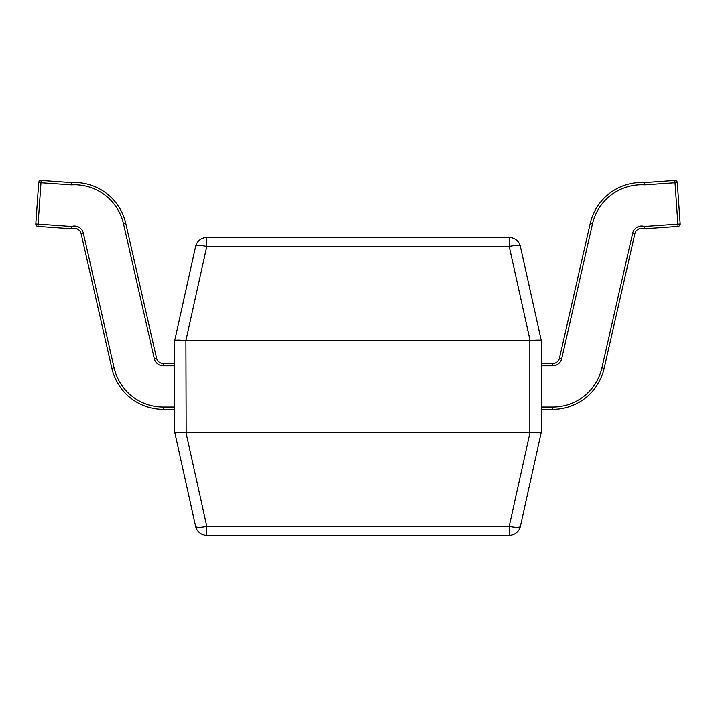 <?xml version="1.0" encoding="UTF-8"?>
<svg xmlns="http://www.w3.org/2000/svg" width="716" height="716" viewBox="0 0 716 716"><rect width="100%" height="100%" fill="white"/><g stroke="black" fill="none" stroke-linecap="round" stroke-linejoin="round"><path stroke-width="1.07" d="M185.909 340.565L206.817 246.456L206.817 237.488L509.183 237.488L509.183 246.456L206.817 246.456A11.456 2.425 -167.5 0 0 195.638 246.456L174.722 340.565C175.527 339.93 179.26 339.93 185.909 340.565L186.178 432.222L529.822 432.222L529.822 340.583L186.178 340.583M541.278 340.583L541.278 432.222L520.362 526.341A11.456 11.456 0 0 1 509.183 535.317L206.817 535.317A11.456 11.456 0 0 1 195.638 526.341L174.722 432.231L174.722 340.583M520.362 246.456L541.278 340.565C540.473 339.93 536.74 339.93 530.091 340.565L509.183 246.456A11.456 2.425 167.5 0 1 520.362 246.456A11.456 11.456 0 0 0 509.183 237.488A11.456 11.456 0 0 1 520.362 246.456M186.178 432.222L185.909 432.231C179.26 432.867 175.527 432.867 174.722 432.231L195.638 526.341A11.456 11.456 0 0 0 206.817 535.317L206.817 526.341A11.456 2.425 167.5 0 1 195.638 526.341M541.278 432.222L541.278 432.222C540.473 432.867 536.74 432.867 530.091 432.231L529.822 432.222M206.817 237.488A11.456 11.456 0 0 0 195.638 246.456A11.456 11.456 0 0 1 206.817 237.488M185.909 432.231L206.817 526.341L509.183 526.341L509.183 535.317A11.456 11.456 0 0 0 520.362 526.341A11.456 2.425 -167.5 0 1 509.183 526.341L530.091 432.231M38.7 182.589L40.982 182.75L38.091 224.117L35.809 223.956L38.7 182.589A2.291 2.291 0 0 1 41.143 180.459L71.358 182.571L71.349 184.871L71.358 182.571A52.689 52.689 0 0 1 125.774 223.446L156.536 358.152A6.874 6.874 0 0 0 163.23 363.495L174.722 363.495M174.722 409.31L163.23 409.31A52.689 52.689 0 0 1 111.866 368.346L81.105 233.649A6.874 6.874 0 0 0 71.904 228.78L71.582 226.462L71.904 228.78L37.93 226.399A2.291 2.291 0 0 1 35.809 223.956M71.904 228.78L71.582 226.462L71.904 228.78M174.722 365.786L163.23 365.786A9.165 9.165 0 0 1 154.298 358.662L123.537 223.956A50.397 50.397 0 0 0 71.349 184.871L71.358 182.571L71.349 184.871L40.982 182.75L41.143 180.459M677.3 182.589L680.191 223.956L677.909 224.117L678.07 226.399L644.096 228.78L644.418 226.462L677.909 224.117L675.018 182.75L677.3 182.589A2.291 2.291 0 0 0 674.857 180.459L675.018 182.75L644.651 184.871L644.642 182.571L674.857 180.459A2.291 2.291 0 0 1 675.018 180.459M541.278 407.019L552.77 407.019A50.397 50.397 0 0 0 601.905 367.836L632.667 233.139A9.165 9.165 0 0 1 644.418 226.462L644.096 228.78A6.874 6.874 0 0 0 634.895 233.649L604.134 368.346A52.689 52.689 0 0 1 552.77 409.31L541.278 409.31M541.278 363.495L552.77 363.495A6.874 6.874 0 0 0 559.465 358.152L590.226 223.446A52.689 52.689 0 0 1 644.642 182.571L644.651 184.871L644.642 182.571A52.689 52.689 0 0 0 590.226 223.446L592.463 223.956L561.702 358.662A9.165 9.165 0 0 1 552.77 365.786L541.278 365.786M678.07 226.399A2.291 2.291 0 0 0 680.191 223.956A2.291 2.291 0 0 1 678.07 226.399M482.978 535.317L474.726 535.541M474.923 535.317L436.465 535.317M37.93 226.399L38.091 224.117L71.582 226.462A9.165 9.165 0 0 1 83.333 233.139L114.095 367.836A50.397 50.397 0 0 0 163.23 407.019L174.722 407.019M74.401 182.49A52.689 52.689 0 0 1 125.774 223.446L123.537 223.956M83.333 233.139L81.105 233.649A6.874 6.874 0 0 0 74.401 228.306M163.23 407.019L163.23 409.31A52.689 52.689 0 0 1 111.866 368.346L114.095 367.836M154.298 358.662L156.536 358.152A6.874 6.874 0 0 0 163.23 363.495L163.23 365.786M644.651 184.871A50.397 50.397 0 0 0 592.463 223.956M644.096 228.78A6.874 6.874 0 0 0 634.895 233.649L632.667 233.139M601.905 367.836L604.134 368.346A52.689 52.689 0 0 1 552.77 409.31L552.77 407.019M552.77 365.786L552.77 363.495A6.874 6.874 0 0 0 559.465 358.152L561.702 358.662"/></g></svg>

